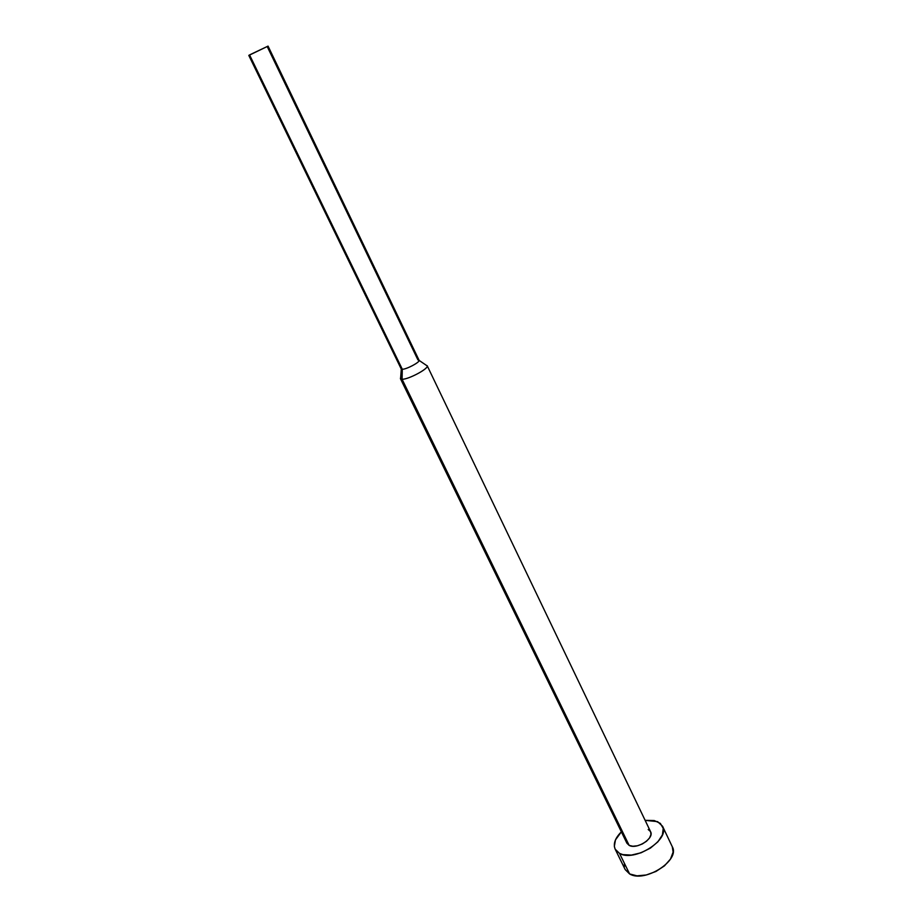 <?xml version="1.0" encoding="UTF-8"?>
<svg xmlns="http://www.w3.org/2000/svg" width="922" height="922" viewBox="0 0 922 922"><rect width="100%" height="100%" fill="white"/><g stroke="black" fill="none" stroke-linecap="round" stroke-linejoin="round"><path stroke-width="1.38" d="M615.158 849.15L625.197 869.573L629.611 873.941L619.526 853.403L615.158 849.15C613.015 843.918 615.078 838.144 621.359 831.84L615.47 839.919L614.34 846.384L615.17 849.185L619.526 853.403L622.892 854.636L631.374 855.086L641.055 852.792L650.402 848.113L657.905 841.798L662.411 834.848L663.229 828.382L660.325 823.369L654.205 820.534L645.123 820.35L657.617 821.64L662.549 826.239C670.548 839.493 634.417 862.462 619.526 853.403L629.611 873.941C644.582 883.299 680.459 860.341 672.311 846.788L662.549 826.239M400.425 378.642L626.902 843.204L629.15 845.382L402.073 379.242L400.425 378.642L400.678 377.409L400.574 378.838L402.073 379.242L402.292 369.249L401.289 369.007L400.574 378.838M248.802 55.412L401.185 368.881L402.292 369.249L249.551 54.917L248.802 55.412L268.06 46.112L267.265 46.642L417.908 359.857L419.107 360.398C419.74 362.369 406.291 369.457 402.292 369.249C406.464 369.468 420.467 361.931 419.061 360.237L268.06 46.112L249.551 54.917L402.292 369.249L402.073 379.242C408.077 379.645 428.304 368.95 427.255 365.942L426.068 365.135M249.574 55.182L248.986 55.389M650.598 831.748L427.186 365.7C429.352 368.316 408.331 379.657 402.073 379.242L629.15 845.382C636.664 849.807 654.574 838.386 650.598 831.748L650.967 834.456L649.584 837.868L646.529 841.221L642.254 843.999L637.448 845.762L632.838 846.246L629.15 845.382L626.891 843.192M626.511 841.901L626.534 840.334M648.201 829.5L650.471 831.517M672.288 846.742L673.118 852.135L670.49 859.062L664.439 865.873L655.911 871.486L646.241 874.99L636.987 875.842L629.611 873.941L625.208 869.607M624.344 866.749L624.413 863.568M427.255 365.942L419.107 360.398"/></g></svg>
